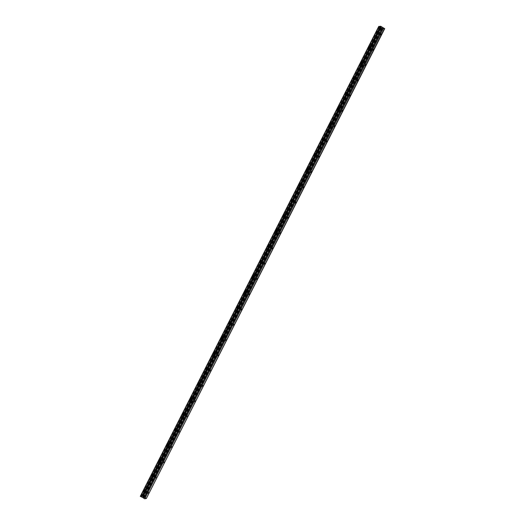 <?xml version="1.0" encoding="UTF-8"?>
<svg xmlns="http://www.w3.org/2000/svg" width="525" height="525" viewBox="0 0 525 525"><rect width="100%" height="100%" fill="white"/><g stroke="black" fill="none" stroke-linecap="round" stroke-linejoin="round"><path stroke-width="0.39" stroke-dasharray="2.62 1.97" d="M378.112 33.062L378.742 32.373L378.617 33.003L377.98 33.698L378.112 33.062M380.651 34.538L381.288 33.843L381.157 34.479L380.52 35.168L380.651 34.538M145.543 491.479L146.18 490.783L146.048 491.42L145.412 492.109L145.543 491.479M148.083 492.949L148.719 492.26L148.595 492.89L147.958 493.579L148.083 492.949M153.293 476.195L153.93 475.506L153.162 476.825L153.293 476.195M155.84 477.665L156.476 476.976L155.708 478.301L155.84 477.665M161.044 460.917L161.68 460.228L161.556 460.858L160.919 461.547L161.044 460.917M163.59 462.387L164.227 461.698L164.095 462.328L163.459 463.017L163.59 462.387M168.801 445.633L169.437 444.944L169.306 445.581L168.669 446.27L168.801 445.633M171.34 447.11L171.977 446.421L171.846 447.051L171.209 447.74L171.34 447.11M176.551 430.356L177.188 429.667L177.056 430.297L176.42 430.986L176.551 430.356M179.091 431.826L179.727 431.137L178.966 432.456L179.091 431.826M184.301 415.072L184.938 414.383L184.177 415.708L184.301 415.072M186.848 416.548L187.484 415.859L186.716 417.178L186.848 416.548M192.058 399.794L192.695 399.105L192.563 399.735L191.927 400.424L192.058 399.794M194.598 401.264L195.234 400.575L195.103 401.212L194.467 401.901L194.598 401.264M199.808 384.51L200.445 383.821L200.314 384.458L199.677 385.147L199.808 384.51M202.348 385.987L202.985 385.298L202.86 385.928L202.223 386.617L202.348 385.987M207.559 369.233L208.195 368.543L207.434 369.863L207.559 369.233M210.105 370.702L210.742 370.013L209.974 371.339L210.105 370.702M215.316 353.955L215.946 353.259L215.821 353.896L215.184 354.585L215.316 353.955M217.855 355.425L218.492 354.736L218.361 355.366L217.724 356.055L217.855 355.425M223.066 338.671L223.702 337.982L223.571 338.612L222.935 339.301L223.066 338.671M225.606 340.141L226.242 339.452L225.481 340.777L225.606 340.141M230.816 323.393L231.453 322.704L231.322 323.334L230.685 324.023L230.816 323.393M233.363 324.863L233.993 324.174L233.868 324.804L233.231 325.493L233.363 324.863M238.567 308.109L239.203 307.42L238.442 308.746L238.567 308.109M241.113 309.586L241.749 308.89L241.618 309.527L240.982 310.216L241.113 309.586M246.323 292.832L246.96 292.143L246.829 292.773L246.192 293.462L246.323 292.832M248.863 294.302L249.5 293.613L249.368 294.243L248.732 294.932L248.863 294.302M254.074 277.548L254.71 276.859L254.579 277.495L253.942 278.184L254.074 277.548M256.613 279.024L257.25 278.335L257.125 278.965L256.489 279.654L256.613 279.024M261.824 262.27L262.461 261.581L261.699 262.9L261.824 262.27M264.37 263.74L265.007 263.051L264.876 263.688L264.239 264.377L264.37 263.74M269.581 246.986L270.211 246.297L270.086 246.934L269.45 247.623L269.581 246.986M272.121 248.463L272.757 247.774L272.626 248.404L271.989 249.093L272.121 248.463M277.331 231.709L277.968 231.02L277.837 231.65L277.2 232.339L277.331 231.709M279.871 233.179L280.507 232.49L279.746 233.815L279.871 233.179M285.082 216.431L285.718 215.736L285.587 216.372L284.95 217.061L285.082 216.431M287.628 217.901L288.258 217.212L288.133 217.842L287.497 218.531L287.628 217.901M292.832 201.147L293.468 200.458L293.344 201.088L292.707 201.777L292.832 201.147M295.378 202.617L296.015 201.928L295.883 202.565L295.247 203.254L295.378 202.617M300.589 185.87L301.225 185.181L301.094 185.811L300.457 186.5L300.589 185.87M303.128 187.34L303.765 186.651L303.634 187.281L302.997 187.97L303.128 187.34M308.339 170.586L308.976 169.897L308.208 171.222L308.339 170.586M310.879 172.062L311.515 171.367L311.391 172.003L310.754 172.692L310.879 172.062M316.089 155.308L316.726 154.619L315.965 155.938L316.089 155.308M318.636 156.778L319.272 156.089L319.141 156.719L318.504 157.408L318.636 156.778M323.846 140.024L324.476 139.335L324.352 139.972L323.715 140.661L323.846 140.024M326.386 141.501L327.022 140.812L326.891 141.442L326.255 142.131L326.386 141.501M331.597 124.747L332.233 124.057L332.102 124.688L331.465 125.377L331.597 124.747M334.136 126.217L334.773 125.528L334.012 126.853L334.136 126.217M339.347 109.463L339.983 108.773L339.216 110.099L339.347 109.463M341.893 110.939L342.523 110.25L342.398 110.88L341.762 111.569L341.893 110.939M347.097 94.185L347.734 93.496L347.609 94.126L346.973 94.815L347.097 94.185M349.643 95.655L350.28 94.966L349.512 96.292L349.643 95.655M354.854 78.907L355.491 78.212L355.359 78.848L354.723 79.538L354.854 78.907M357.394 80.377L358.03 79.688L357.899 80.318L357.262 81.007L357.394 80.377M362.604 63.623L363.241 62.934L362.473 64.253L362.604 63.623M365.144 65.093L365.781 64.404L365.656 65.041L365.019 65.73L365.144 65.093M370.355 48.346L370.991 47.657L370.23 48.976L370.355 48.346M372.901 49.816L373.538 49.127L372.77 50.446L372.901 49.816M378.761 32.99A1.201 0.328 -59.9 0 0 378.965 31.999A1.201 0.328 -59.9 0 0 377.961 33.082A1.201 0.328 -59.9 0 0 377.764 34.072A1.201 0.328 -59.9 0 0 378.761 32.99M146.193 491.4A1.201 0.328 -59.9 0 0 146.396 490.409A1.201 0.328 -59.9 0 0 145.399 491.492A1.201 0.328 -59.9 0 0 145.195 492.483A1.201 0.328 -59.9 0 0 146.193 491.4M153.943 476.123A1.201 0.328 -59.9 0 0 154.147 475.125A1.201 0.328 -59.9 0 0 153.149 476.214A1.201 0.328 -59.9 0 0 152.946 477.205A1.201 0.328 -59.9 0 0 153.943 476.123M161.7 460.838A1.201 0.328 -59.9 0 0 161.903 459.848A1.201 0.328 -59.9 0 0 160.899 460.93A1.201 0.328 -59.9 0 0 160.696 461.928A1.201 0.328 -59.9 0 0 161.7 460.838M169.45 445.561A1.201 0.328 -59.9 0 0 169.654 444.57A1.201 0.328 -59.9 0 0 168.656 445.653A1.201 0.328 -59.9 0 0 168.453 446.644A1.201 0.328 -59.9 0 0 169.45 445.561M177.201 430.283A1.201 0.328 -59.9 0 0 177.404 429.286A1.201 0.328 -59.9 0 0 176.407 430.369A1.201 0.328 -59.9 0 0 176.203 431.366A1.201 0.328 -59.9 0 0 177.201 430.283M184.957 414.999A1.201 0.328 -59.9 0 0 185.161 414.008A1.201 0.328 -59.9 0 0 184.157 415.091A1.201 0.328 -59.9 0 0 183.953 416.082A1.201 0.328 -59.9 0 0 184.957 414.999M192.708 399.722A1.201 0.328 -59.9 0 0 192.911 398.724A1.201 0.328 -59.9 0 0 191.914 399.807A1.201 0.328 -59.9 0 0 191.71 400.805A1.201 0.328 -59.9 0 0 192.708 399.722M200.458 384.438A1.201 0.328 -59.9 0 0 200.662 383.447A1.201 0.328 -59.9 0 0 199.664 384.53A1.201 0.328 -59.9 0 0 199.461 385.521A1.201 0.328 -59.9 0 0 200.458 384.438M208.208 369.16A1.201 0.328 -59.9 0 0 208.412 368.163A1.201 0.328 -59.9 0 0 207.414 369.246A1.201 0.328 -59.9 0 0 207.211 370.243A1.201 0.328 -59.9 0 0 208.208 369.16M215.965 353.876A1.201 0.328 -59.9 0 0 216.169 352.885A1.201 0.328 -59.9 0 0 215.165 353.968A1.201 0.328 -59.9 0 0 214.961 354.959A1.201 0.328 -59.9 0 0 215.965 353.876M223.716 338.599A1.201 0.328 -59.9 0 0 223.919 337.601A1.201 0.328 -59.9 0 0 222.922 338.691A1.201 0.328 -59.9 0 0 222.718 339.682A1.201 0.328 -59.9 0 0 223.716 338.599M231.466 323.315A1.201 0.328 -59.9 0 0 231.669 322.324A1.201 0.328 -59.9 0 0 230.672 323.407A1.201 0.328 -59.9 0 0 230.468 324.404A1.201 0.328 -59.9 0 0 231.466 323.315M239.223 308.037A1.201 0.328 -59.9 0 0 239.426 307.046A1.201 0.328 -59.9 0 0 238.422 308.129A1.201 0.328 -59.9 0 0 238.219 309.12A1.201 0.328 -59.9 0 0 239.223 308.037M246.973 292.76A1.201 0.328 -59.9 0 0 247.177 291.762A1.201 0.328 -59.9 0 0 246.179 292.845A1.201 0.328 -59.9 0 0 245.976 293.842A1.201 0.328 -59.9 0 0 246.973 292.76M254.723 277.476A1.201 0.328 -59.9 0 0 254.927 276.485A1.201 0.328 -59.9 0 0 253.929 277.567A1.201 0.328 -59.9 0 0 253.726 278.558A1.201 0.328 -59.9 0 0 254.723 277.476M262.474 262.198A1.201 0.328 -59.9 0 0 262.677 261.201A1.201 0.328 -59.9 0 0 261.68 262.283A1.201 0.328 -59.9 0 0 261.476 263.281A1.201 0.328 -59.9 0 0 262.474 262.198M270.231 246.914A1.201 0.328 -59.9 0 0 270.434 245.923A1.201 0.328 -59.9 0 0 269.43 247.006A1.201 0.328 -59.9 0 0 269.227 247.997A1.201 0.328 -59.9 0 0 270.231 246.914M277.981 231.637A1.201 0.328 -59.9 0 0 278.184 230.639A1.201 0.328 -59.9 0 0 277.187 231.722A1.201 0.328 -59.9 0 0 276.983 232.719A1.201 0.328 -59.9 0 0 277.981 231.637M285.731 216.352A1.201 0.328 -59.9 0 0 285.935 215.362A1.201 0.328 -59.9 0 0 284.937 216.444A1.201 0.328 -59.9 0 0 284.734 217.435A1.201 0.328 -59.9 0 0 285.731 216.352M293.488 201.075A1.201 0.328 -59.9 0 0 293.692 200.077A1.201 0.328 -59.9 0 0 292.688 201.167A1.201 0.328 -59.9 0 0 292.484 202.158A1.201 0.328 -59.9 0 0 293.488 201.075M301.238 185.791A1.201 0.328 -59.9 0 0 301.442 184.8A1.201 0.328 -59.9 0 0 300.444 185.883A1.201 0.328 -59.9 0 0 300.241 186.88A1.201 0.328 -59.9 0 0 301.238 185.791M308.989 170.513A1.201 0.328 -59.9 0 0 309.192 169.523A1.201 0.328 -59.9 0 0 308.195 170.605A1.201 0.328 -59.9 0 0 307.991 171.596A1.201 0.328 -59.9 0 0 308.989 170.513M316.746 155.236A1.201 0.328 -59.9 0 0 316.942 154.238A1.201 0.328 -59.9 0 0 315.945 155.321A1.201 0.328 -59.9 0 0 315.742 156.319A1.201 0.328 -59.9 0 0 316.746 155.236M324.496 139.952A1.201 0.328 -59.9 0 0 324.699 138.961A1.201 0.328 -59.9 0 0 323.695 140.044A1.201 0.328 -59.9 0 0 323.492 141.035A1.201 0.328 -59.9 0 0 324.496 139.952M332.246 124.674A1.201 0.328 -59.9 0 0 332.45 123.677A1.201 0.328 -59.9 0 0 331.452 124.76A1.201 0.328 -59.9 0 0 331.249 125.757A1.201 0.328 -59.9 0 0 332.246 124.674M339.997 109.39A1.201 0.328 -59.9 0 0 340.2 108.399A1.201 0.328 -59.9 0 0 339.202 109.482A1.201 0.328 -59.9 0 0 338.999 110.473A1.201 0.328 -59.9 0 0 339.997 109.39M347.753 94.113A1.201 0.328 -59.9 0 0 347.957 93.115A1.201 0.328 -59.9 0 0 346.953 94.198A1.201 0.328 -59.9 0 0 346.749 95.196A1.201 0.328 -59.9 0 0 347.753 94.113M355.504 78.829A1.201 0.328 -59.9 0 0 355.707 77.838A1.201 0.328 -59.9 0 0 354.71 78.921A1.201 0.328 -59.9 0 0 354.506 79.912A1.201 0.328 -59.9 0 0 355.504 78.829M363.254 63.551A1.201 0.328 -59.9 0 0 363.458 62.554A1.201 0.328 -59.9 0 0 362.46 63.643A1.201 0.328 -59.9 0 0 362.257 64.634A1.201 0.328 -59.9 0 0 363.254 63.551M371.011 48.267A1.201 0.328 -59.9 0 0 371.214 47.276A1.201 0.328 -59.9 0 0 370.21 48.359A1.201 0.328 -59.9 0 0 370.007 49.357A1.201 0.328 -59.9 0 0 371.011 48.267M142.807 497.562L381.288 27.74L382.922 28.875L144.539 498.75M384.7 28.678L382.922 28.875M381.183 27.687L378.676 26.467M382.489 28.711L144.112 498.586M140.739 496.637L379.122 26.762M378.768 26.552L140.385 496.427M381.57 28.179L143.187 498.054M379.713 27.024L141.33 496.899M379.28 26.834L140.897 496.702M381.406 27.838L143.03 497.707M381.288 33.843L378.742 32.373M148.719 492.26L146.18 490.783M156.476 476.976L153.93 475.506M164.227 461.698L161.68 460.228M171.977 446.421L169.437 444.944M179.727 431.137L177.188 429.667M187.484 415.859L184.938 414.383M195.234 400.575L192.695 399.105M202.985 385.298L200.445 383.821M210.742 370.013L208.195 368.543M218.492 354.736L215.946 353.259M226.242 339.452L223.702 337.982M233.993 324.174L231.453 322.704M241.749 308.89L239.203 307.42M249.5 293.613L246.96 292.143M257.25 278.335L254.71 276.859M265.007 263.051L262.461 261.581M272.757 247.774L270.211 246.297M280.507 232.49L277.968 231.02M288.258 217.212L285.718 215.736M296.015 201.928L293.468 200.458M303.765 186.651L301.225 185.181M311.515 171.367L308.976 169.897M319.272 156.089L316.726 154.619M327.022 140.812L324.476 139.335M334.773 125.528L332.233 124.057M342.523 110.25L339.983 108.773M350.28 94.966L347.734 93.496M358.03 79.688L355.491 78.212M365.781 64.404L363.241 62.934M373.538 49.127L370.991 47.657M378.965 31.999L377.331 31.047M146.396 490.409L144.762 489.464M154.147 475.125L152.513 474.18M161.903 459.848L160.269 458.902M169.654 444.57L168.02 443.618M177.404 429.286L175.77 428.341M185.161 414.008L183.527 413.057M192.911 398.724L191.277 397.779M200.662 383.447L199.027 382.502M208.412 368.163L206.778 367.218M216.169 352.885L214.535 351.94M223.919 337.601L222.285 336.656M231.669 322.324L230.035 321.379M239.426 307.046L237.792 306.095M247.177 291.762L245.543 290.817M254.927 276.485L253.293 275.533M262.677 261.201L261.043 260.256M270.434 245.923L268.8 244.978M278.184 230.639L276.55 229.694M285.935 215.362L284.301 214.417M293.692 200.077L292.058 199.132M301.442 184.8L299.808 183.855M309.192 169.523L307.558 168.571M316.942 154.238L315.308 153.293M324.699 138.961L323.065 138.009M332.45 123.677L330.816 122.732M340.2 108.399L338.566 107.454M347.957 93.115L346.323 92.17M355.707 77.838L354.073 76.893M363.458 62.554L361.823 61.609M371.214 47.276L369.574 46.331M380.52 35.168L377.98 33.698M147.958 493.579L145.412 492.109M155.708 478.301L153.162 476.825M163.459 463.017L160.919 461.547M171.209 447.74L168.669 446.27M178.966 432.456L176.42 430.986M186.716 417.178L184.177 415.708M194.467 401.901L191.927 400.424M202.223 386.617L199.677 385.147M209.974 371.339L207.434 369.863M217.724 356.055L215.184 354.585M225.481 340.777L222.935 339.301M233.231 325.493L230.685 324.023M240.982 310.216L238.442 308.746M248.732 294.932L246.192 293.462M256.489 279.654L253.942 278.184M264.239 264.377L261.699 262.9M271.989 249.093L269.45 247.623M279.746 233.815L277.2 232.339M287.497 218.531L284.95 217.061M295.247 203.254L292.707 201.777M302.997 187.97L300.457 186.5M310.754 172.692L308.208 171.222M318.504 157.408L315.965 155.938M326.255 142.131L323.715 140.661M334.012 126.853L331.465 125.377M341.762 111.569L339.216 110.099M349.512 96.292L346.973 94.815M357.262 81.007L354.723 79.538M365.019 65.73L362.473 64.253M372.77 50.446L370.23 48.976M379.024 26.499L140.641 496.374M380.559 26.329L142.183 496.197M377.764 34.072L376.123 33.127M145.195 492.483L143.561 491.538M152.946 477.205L151.312 476.26M160.696 461.928L159.062 460.976M168.453 446.644L166.819 445.699M176.203 431.366L174.569 430.415M183.953 416.082L182.319 415.137M191.71 400.805L190.076 399.86M199.461 385.521L197.827 384.576M207.211 370.243L205.577 369.298M214.961 354.959L213.327 354.014M222.718 339.682L221.084 338.737M230.468 324.404L228.834 323.452M238.219 309.12L236.585 308.175M245.976 293.842L244.342 292.891M253.726 278.558L252.092 277.613M261.476 263.281L259.842 262.336M269.227 247.997L267.592 247.052M276.983 232.719L275.349 231.774M284.734 217.435L283.1 216.49M292.484 202.158L290.85 201.213M300.241 186.88L298.607 185.929M307.991 171.596L306.357 170.651M315.742 156.319L314.108 155.367M323.492 141.035L321.858 140.09M331.249 125.757L329.615 124.812M338.999 110.473L337.365 109.528M346.749 95.196L345.115 94.251M354.506 79.912L352.872 78.967M362.257 64.634L360.623 63.689M370.007 49.357L368.373 48.405"/><path stroke-width="0.79" d="M377.127 32.045A1.201 0.328 -59.9 0 0 377.331 31.047A1.201 0.328 -59.9 0 0 376.327 32.13A1.201 0.328 -59.9 0 0 376.123 33.127A1.201 0.328 -59.9 0 0 377.127 32.045M144.559 490.455A1.201 0.328 -59.9 0 0 144.762 489.464A1.201 0.328 -59.9 0 0 143.765 490.547A1.201 0.328 -59.9 0 0 143.561 491.538A1.201 0.328 -59.9 0 0 144.559 490.455M152.309 475.178A1.201 0.328 -59.9 0 0 152.513 474.18A1.201 0.328 -59.9 0 0 151.515 475.263A1.201 0.328 -59.9 0 0 151.312 476.26A1.201 0.328 -59.9 0 0 152.309 475.178M160.066 459.893A1.201 0.328 -59.9 0 0 160.269 458.902A1.201 0.328 -59.9 0 0 159.265 459.985A1.201 0.328 -59.9 0 0 159.062 460.976A1.201 0.328 -59.9 0 0 160.066 459.893M167.816 444.616A1.201 0.328 -59.9 0 0 168.02 443.618A1.201 0.328 -59.9 0 0 167.022 444.701A1.201 0.328 -59.9 0 0 166.819 445.699A1.201 0.328 -59.9 0 0 167.816 444.616M175.567 429.332A1.201 0.328 -59.9 0 0 175.77 428.341A1.201 0.328 -59.9 0 0 174.773 429.424A1.201 0.328 -59.9 0 0 174.569 430.415A1.201 0.328 -59.9 0 0 175.567 429.332M183.323 414.054A1.201 0.328 -59.9 0 0 183.527 413.057A1.201 0.328 -59.9 0 0 182.523 414.146A1.201 0.328 -59.9 0 0 182.319 415.137A1.201 0.328 -59.9 0 0 183.323 414.054M191.074 398.77A1.201 0.328 -59.9 0 0 191.277 397.779A1.201 0.328 -59.9 0 0 190.28 398.862A1.201 0.328 -59.9 0 0 190.076 399.86A1.201 0.328 -59.9 0 0 191.074 398.77M198.824 383.493A1.201 0.328 -59.9 0 0 199.027 382.502A1.201 0.328 -59.9 0 0 198.03 383.585A1.201 0.328 -59.9 0 0 197.827 384.576A1.201 0.328 -59.9 0 0 198.824 383.493M206.574 368.215A1.201 0.328 -59.9 0 0 206.778 367.218A1.201 0.328 -59.9 0 0 205.78 368.301A1.201 0.328 -59.9 0 0 205.577 369.298A1.201 0.328 -59.9 0 0 206.574 368.215M214.331 352.931A1.201 0.328 -59.9 0 0 214.535 351.94A1.201 0.328 -59.9 0 0 213.531 353.023A1.201 0.328 -59.9 0 0 213.327 354.014A1.201 0.328 -59.9 0 0 214.331 352.931M222.082 337.654A1.201 0.328 -59.9 0 0 222.285 336.656A1.201 0.328 -59.9 0 0 221.287 337.739A1.201 0.328 -59.9 0 0 221.084 338.737A1.201 0.328 -59.9 0 0 222.082 337.654M229.832 322.37A1.201 0.328 -59.9 0 0 230.035 321.379A1.201 0.328 -59.9 0 0 229.038 322.462A1.201 0.328 -59.9 0 0 228.834 323.452A1.201 0.328 -59.9 0 0 229.832 322.37M237.589 307.092A1.201 0.328 -59.9 0 0 237.792 306.095A1.201 0.328 -59.9 0 0 236.788 307.178A1.201 0.328 -59.9 0 0 236.585 308.175A1.201 0.328 -59.9 0 0 237.589 307.092M245.339 291.808A1.201 0.328 -59.9 0 0 245.543 290.817A1.201 0.328 -59.9 0 0 244.545 291.9A1.201 0.328 -59.9 0 0 244.342 292.891A1.201 0.328 -59.9 0 0 245.339 291.808M253.089 276.531A1.201 0.328 -59.9 0 0 253.293 275.533A1.201 0.328 -59.9 0 0 252.295 276.623A1.201 0.328 -59.9 0 0 252.092 277.613A1.201 0.328 -59.9 0 0 253.089 276.531M260.84 261.247A1.201 0.328 -59.9 0 0 261.043 260.256A1.201 0.328 -59.9 0 0 260.046 261.338A1.201 0.328 -59.9 0 0 259.842 262.336A1.201 0.328 -59.9 0 0 260.84 261.247M268.597 245.969A1.201 0.328 -59.9 0 0 268.8 244.978A1.201 0.328 -59.9 0 0 267.796 246.061A1.201 0.328 -59.9 0 0 267.592 247.052A1.201 0.328 -59.9 0 0 268.597 245.969M276.347 230.692A1.201 0.328 -59.9 0 0 276.55 229.694A1.201 0.328 -59.9 0 0 275.553 230.777A1.201 0.328 -59.9 0 0 275.349 231.774A1.201 0.328 -59.9 0 0 276.347 230.692M284.097 215.407A1.201 0.328 -59.9 0 0 284.301 214.417A1.201 0.328 -59.9 0 0 283.303 215.499A1.201 0.328 -59.9 0 0 283.1 216.49A1.201 0.328 -59.9 0 0 284.097 215.407M291.854 200.13A1.201 0.328 -59.9 0 0 292.058 199.132A1.201 0.328 -59.9 0 0 291.053 200.215A1.201 0.328 -59.9 0 0 290.85 201.213A1.201 0.328 -59.9 0 0 291.854 200.13M299.604 184.846A1.201 0.328 -59.9 0 0 299.808 183.855A1.201 0.328 -59.9 0 0 298.81 184.938A1.201 0.328 -59.9 0 0 298.607 185.929A1.201 0.328 -59.9 0 0 299.604 184.846M307.355 169.568A1.201 0.328 -59.9 0 0 307.558 168.571A1.201 0.328 -59.9 0 0 306.561 169.654A1.201 0.328 -59.9 0 0 306.357 170.651A1.201 0.328 -59.9 0 0 307.355 169.568M315.105 154.284A1.201 0.328 -59.9 0 0 315.308 153.293A1.201 0.328 -59.9 0 0 314.311 154.376A1.201 0.328 -59.9 0 0 314.108 155.367A1.201 0.328 -59.9 0 0 315.105 154.284M322.862 139.007A1.201 0.328 -59.9 0 0 323.065 138.009A1.201 0.328 -59.9 0 0 322.061 139.099A1.201 0.328 -59.9 0 0 321.858 140.09A1.201 0.328 -59.9 0 0 322.862 139.007M330.612 123.723A1.201 0.328 -59.9 0 0 330.816 122.732A1.201 0.328 -59.9 0 0 329.818 123.815A1.201 0.328 -59.9 0 0 329.615 124.812A1.201 0.328 -59.9 0 0 330.612 123.723M338.363 108.445A1.201 0.328 -59.9 0 0 338.566 107.454A1.201 0.328 -59.9 0 0 337.568 108.537A1.201 0.328 -59.9 0 0 337.365 109.528A1.201 0.328 -59.9 0 0 338.363 108.445M346.119 93.168A1.201 0.328 -59.9 0 0 346.323 92.17A1.201 0.328 -59.9 0 0 345.319 93.253A1.201 0.328 -59.9 0 0 345.115 94.251A1.201 0.328 -59.9 0 0 346.119 93.168M353.87 77.884A1.201 0.328 -59.9 0 0 354.073 76.893A1.201 0.328 -59.9 0 0 353.076 77.976A1.201 0.328 -59.9 0 0 352.872 78.967A1.201 0.328 -59.9 0 0 353.87 77.884M361.62 62.606A1.201 0.328 -59.9 0 0 361.823 61.609A1.201 0.328 -59.9 0 0 360.826 62.692A1.201 0.328 -59.9 0 0 360.623 63.689A1.201 0.328 -59.9 0 0 361.62 62.606M369.37 47.322A1.201 0.328 -59.9 0 0 369.574 46.331A1.201 0.328 -59.9 0 0 368.576 47.414A1.201 0.328 -59.9 0 0 368.373 48.405A1.201 0.328 -59.9 0 0 369.37 47.322M142.807 497.562L144.539 498.75L146.324 498.547L384.7 28.678L380.789 26.329L142.183 496.197L140.3 496.342L142.807 497.562M140.3 496.342L378.945 26.512M380.487 26.342L378.991 26.434L140.608 496.302M142.15 496.132L380.592 26.25M146.324 498.547L384.517 28.481M146.134 498.356L142.209 496.125M140.359 496.328L378.742 26.46M380.284 26.283L141.901 496.158M142.413 496.197L380.789 26.329M381.15 26.532L142.767 496.407M381.511 26.821L143.128 496.696M142.866 496.486L381.248 26.611M382.436 27.549L144.06 497.418M383.598 27.95L145.215 497.825M144.336 497.562L382.712 27.687"/></g></svg>
